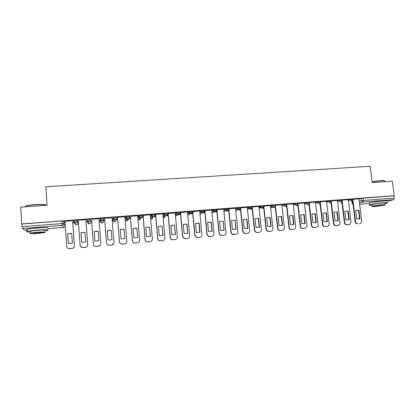 <?xml version="1.0" encoding="UTF-8"?>
<svg xmlns="http://www.w3.org/2000/svg" width="415" height="415" viewBox="0 0 415 415"><rect width="100%" height="100%" fill="white"/><g stroke="black" fill="none" stroke-linecap="round" stroke-linejoin="round"><path stroke-width="0.62" d="M75.374 223.457L74.695 223.384L75.987 224.821L75.022 222.679L73.678 221.185L77.107 220.925L77.989 223.13L77.04 220.012L73.704 220.204L73.678 221.174M90.33 219.001L86.932 219.26L87 220.168L90.397 219.909L90.761 222.144L90.397 219.909C90.366 220.915 89.842 221.506 88.82 221.683L88.307 221.646L87 220.168M103.553 218.902L103.485 218L100.124 218.259L100.191 219.156L103.553 218.902C103.532 219.903 103.013 220.49 102.002 220.666L101.462 220.624L100.191 219.156L100.176 221.418L101.4 222.829L101.914 222.871C102.889 222.699 103.387 222.129 103.408 221.169L103.527 219.348M116.584 217.896L116.516 217.009L114.893 216.967L113.186 217.263L113.259 218.16L116.589 217.906C116.563 218.902 116.055 219.488 115.054 219.665L114.483 219.613L113.259 218.16L112.74 220.448L113.923 221.843L114.467 221.89C115.427 221.719 115.92 221.159 115.946 220.199L116.288 218.975M129.496 216.9L129.423 216.028L126.124 216.277L126.196 217.169L129.496 216.921C129.475 217.911 128.972 218.492 127.981 218.669L127.379 218.606L126.196 217.169L125.19 219.483L126.321 220.863L126.902 220.925C127.856 220.754 128.344 220.194 128.359 219.239L128.775 218.394M142.278 215.914L142.205 215.053L138.937 215.302L139.015 216.189L142.278 215.94C142.262 216.926 141.764 217.507 140.784 217.683L140.14 217.605L139.015 216.189L137.842 218.025M154.94 214.939L154.868 214.093L151.631 214.337L151.708 215.219L154.94 214.975C154.93 215.956 154.437 216.531 153.462 216.703L152.782 216.609L151.708 215.219L150.463 216.718M167.478 213.974L167.406 213.139L165.99 213.082L164.2 213.383L164.278 214.259L167.484 214.016C167.473 214.991 166.986 215.567 166.026 215.738L165.289 215.624L164.278 214.259L162.971 215.551M179.903 213.02L179.83 212.19L178.46 212.132L176.655 212.433L176.733 213.31L179.908 213.066C179.903 214.036 179.42 214.607 178.466 214.778L177.677 214.638L176.733 213.31L175.363 214.456M192.212 212.07L192.135 211.256L188.991 211.494L189.074 212.366L192.218 212.127C192.212 213.092 191.735 213.658 190.791 213.829L189.935 213.652L189.074 212.366L187.647 213.409M204.403 211.136L204.33 210.327L201.213 210.566L201.296 211.432L204.408 211.194C204.408 212.153 203.941 212.719 203.002 212.89L202.069 212.662L201.296 211.432L199.817 212.397M216.485 210.203L216.407 209.409L213.32 209.642L213.403 210.504L216.49 210.27C216.49 211.225 216.028 211.79 215.1 211.956L214.078 211.666L213.403 210.504L211.878 211.411M228.452 209.285L228.375 208.496L225.314 208.729L225.402 209.591L228.458 209.357C228.463 210.306 228.006 210.867 227.088 211.033L225.957 210.659L225.402 209.591L223.825 210.441M240.311 208.372L240.233 207.593L237.204 207.827L237.287 208.683L240.316 208.449C240.321 209.399 239.87 209.954 238.962 210.12L237.717 209.622L237.287 208.683L235.663 209.497M258.898 206.463L252.263 206.95L254.717 230.32L255.407 231.783L257.201 232.452L259.09 232.343L256.927 232.53L255.137 231.861L254.447 230.403L251.978 206.701L248.979 206.929L249.067 207.78L252.066 207.552C252.076 208.496 251.63 209.046 250.727 209.212L249.363 208.558L249.067 207.78L247.397 208.563M263.701 206.577L263.624 205.814L262.571 205.736L260.646 206.042L260.734 206.888L263.712 206.66C263.722 207.599 263.281 208.148 262.389 208.314L260.905 207.453L260.734 206.888L259.022 207.64M275.238 205.69L275.155 204.937L274.149 204.854L272.209 205.16L272.302 206.006L275.249 205.778C275.259 206.712 274.823 207.261 273.942 207.422L272.302 206.006L270.544 206.732M286.672 204.808L286.589 204.066L283.668 204.289L283.761 205.129L286.682 204.906L285.39 206.54C284.498 206.52 283.959 206.053 283.761 205.14L281.961 205.84L283.761 205.14L283.668 204.289L281.873 205.01M298.017 203.941L297.934 203.2L295.024 203.428L295.117 204.263L298.027 204.035L296.735 205.669C295.848 205.643 295.309 205.176 295.117 204.263L293.275 204.953M309.258 203.08L309.17 202.344L306.275 202.572L306.369 203.402L309.268 203.174L309.191 203.791L307.982 204.803C307.1 204.777 306.561 204.31 306.369 203.402L304.491 204.076M320.396 202.23L320.313 201.493L317.428 201.721L317.527 202.546L320.406 202.318L320.24 203.153L319.125 203.941L317.527 202.546L315.608 203.21M331.44 201.384L331.352 200.647L328.483 200.881L328.581 201.706L331.45 201.467L331.186 202.468L330.169 203.091L328.581 201.706L326.626 202.354M342.385 200.544L342.297 199.812L339.439 200.046L339.537 200.865L342.396 200.632L342.038 201.752L341.114 202.245L339.537 200.865L337.545 201.503M353.238 199.714L353.144 198.982L350.302 199.221L350.4 200.035L353.248 199.797L352.797 201.01L351.967 201.41L350.4 200.035L348.367 200.663M382.749 201L373.578 202.11M41.448 227.679L33.314 228.245M72.796 222.886L74.648 222.746M77.942 222.492L78.466 222.45M86.04 221.869L87.451 221.76M90.714 221.506L91.679 221.434M99.159 220.858L100.129 220.78M100.181 220.78L101.462 220.681M103.449 220.526L104.746 220.427M112.175 219.857L112.693 219.815M112.885 219.8L114.467 219.675M116.127 219.551L117.684 219.431M125.475 218.829L127.659 218.663M128.681 218.581L130.497 218.44M137.941 217.87L140.467 217.673M137.967 219.499L139.222 219.966C140.166 219.794 140.649 219.239 140.664 218.29L141.126 217.616L143.191 217.465M150.479 216.905L155.76 216.495M163.002 215.94L168.215 215.535M175.41 214.986L180.551 214.586M187.704 214.036L192.778 213.647M199.885 213.097L204.886 212.713M211.951 212.169L216.884 211.79M226.792 211.028L228.769 210.872M238.667 210.109L240.55 209.964M250.437 209.207L252.221 209.067M262.098 208.304L263.79 208.174M270.642 207.65L275.249 207.293M285.665 206.488L286.609 206.416M297.01 205.617L297.866 205.55M308.252 204.751L309.025 204.694M319.394 203.895L320.084 203.838M330.433 203.044L330.952 203.002M63.625 221.034L65.041 223.249L65.212 225.739L63.806 223.612L63.625 221.034L61.788 221.003L61.965 223.586L63.806 223.612C63.77 224.629 63.23 225.226 62.188 225.407L22.394 228.499L22.062 226.663L61.965 223.586L62.188 225.407L63.677 227.456M20.75 207.142L21.788 223.955L394.25 195.652L392.351 181.153L372.219 182.564L370.149 166.275L45.852 186.766L47.087 205.3L20.75 207.142M25.465 230.45L27.136 230.32L25.465 230.45L22.394 228.499M21.788 223.955L22.062 226.663M359.001 199.029L361.066 198.401L361.351 200.689L394.172 198.017L393.617 199.672L387.294 201.353M394.172 198.017L393.877 195.756L394.25 195.652M342.24 201.446L344.808 222.627C345.098 223.97 345.882 224.66 347.163 224.686L350.125 224.162L350.986 222.098L348.31 199.631L342.328 200.087M331.346 202.167L333.893 223.555C334.184 224.909 334.978 225.599 336.269 225.625L339.392 224.992L340.129 223.026L337.483 200.455L331.388 200.922M320.354 202.868L322.886 224.499C323.176 225.859 323.97 226.549 325.272 226.574L327.326 226.398L328.602 225.776L329.178 223.96L326.564 201.285L320.344 201.763M315.483 202.152L309.201 202.608M298.043 204.024L300.569 226.403C300.859 227.778 301.663 228.473 302.992 228.499L305.077 228.317L306.81 227.036L306.976 225.859L304.428 202.977L297.96 203.469M286.708 204.325L289.26 227.368C289.546 228.748 290.36 229.448 291.698 229.474L293.804 229.293C294.858 229.132 295.496 228.509 295.719 227.425L293.213 203.827L286.625 204.356M281.837 204.714L275.192 205.249M270.419 205.586L263.655 206.151M247.273 207.35L240.347 207.977M235.538 208.247L228.572 208.875M223.695 209.15L216.687 209.777M211.749 210.063L204.694 210.696M199.682 210.986L192.586 211.619M187.507 211.915L180.369 212.547M175.223 212.859L168.034 213.492M162.815 213.808L155.584 214.441M150.292 214.773L143.014 215.395M137.656 215.748L130.331 216.365M130.45 217.839L129.459 218.031L130.46 217.953M124.894 216.744L117.518 217.341M117.637 218.819L116.994 218.985L117.647 218.938M112.008 217.761L113.933 242.35C113.902 243.849 113.129 244.741 111.625 245.021L108.668 245.286C107.402 245.047 106.676 244.3 106.489 243.045L104.575 218.202M112.019 217.761L104.585 218.326M104.699 219.815L104.414 219.955L104.71 219.929M98.998 218.752L91.476 219.203M85.998 221.371L86.31 221.345L85.993 221.252M85.884 219.753L78.259 220.209L80.105 245.239C80.297 246.531 81.055 247.288 82.383 247.506L85.319 247.293C86.854 247.008 87.643 246.111 87.69 244.591L87.71 244.653C87.669 246.168 86.88 247.065 85.345 247.35L82.414 247.563L80.479 246.36M72.76 222.388L73.439 222.336L72.75 222.269M72.641 220.764L64.973 221.309M87.077 219.924L86.932 219.26M100.176 221.418L100.124 218.259M112.74 220.448L113.186 217.263M125.117 218.643L126.124 216.277M137.77 217.164L138.937 215.302M150.386 215.857L151.631 214.337M162.893 214.69L164.2 213.383M175.286 213.595L176.655 212.433M187.57 212.553L188.991 211.494M199.74 211.541L201.213 210.566M211.795 210.561L213.32 209.642M223.742 209.596L225.314 208.729M226.834 209.326L225.511 210.037M235.58 208.652L237.204 207.827M238.542 208.439L237.364 209.03M247.309 207.723L248.979 206.929M250.131 207.562L249.114 208.04M258.934 206.805L260.646 206.042M261.6 206.701L260.765 207.069M270.456 205.902L272.209 205.16L272.365 206.307L270.58 207.049M272.951 205.856L272.318 206.115M293.187 204.128L295.024 203.428M304.397 203.251L306.275 202.572M315.514 202.39L317.428 201.721M326.527 201.54L328.483 200.881M337.447 200.694L339.439 200.046M348.268 199.859L350.302 199.221M358.975 198.832L353.181 199.257M141.935 217.071L143.149 216.978M154.038 216.142L155.718 216.013M166.161 215.209L168.174 215.053M178.175 214.285L180.509 214.109M190.08 213.372L192.731 213.17M201.877 212.464L204.839 212.236M213.917 211.541L216.838 211.313M225.916 210.618L228.722 210.4M237.8 209.705L240.503 209.497M249.576 208.802L252.175 208.6M261.243 207.905L263.738 207.713M21.902 224.038L61.788 221.003M393.877 195.756L361.066 198.401M263.727 207.599L261.139 207.801M252.159 208.491L249.472 208.698M240.493 209.383L237.696 209.601M228.712 210.291L225.812 210.514M216.827 211.204L213.813 211.432M204.828 212.122L202.079 212.335M192.721 213.056L190.257 213.243M180.499 213.995L178.331 214.161M168.163 214.939L166.296 215.084M155.708 215.899L154.147 216.018M143.139 216.863L142.023 216.946M358.928 210.177L359.987 218.736L356.755 219.011L355.697 210.436L358.928 210.177L358.498 210.286L359.556 218.835L358.736 219.172M353.041 200.71L355.624 221.703C355.914 223.042 356.693 223.727 357.963 223.752L357.538 223.841C356.267 223.815 355.489 223.13 355.193 221.797L352.48 199.724M359.53 223.669L360.791 223.306L361.75 221.179L358.975 198.816M359.987 218.736L359.556 218.835M348.169 211.043L349.217 219.649L345.954 219.924L344.912 211.308L348.169 211.043L347.754 211.157L348.802 219.743L347.993 220.08M349.207 224.51L346.753 224.774C345.472 224.748 344.683 224.064 344.393 222.715L341.711 200.549M349.217 219.649L348.802 219.743M337.317 211.92L338.35 220.562L335.061 220.842L334.028 212.19L337.317 211.92L336.918 212.034L337.95 220.661L337.151 220.993M338.35 225.444L335.87 225.713C334.578 225.687 333.79 224.997 333.499 223.649L330.854 201.379M338.35 220.562L337.95 220.661M372.105 181.64L379.927 180.67C382.978 180.478 384.606 180.561 384.819 180.93M384.995 181.288C385.333 180.774 383.688 180.629 380.062 180.852L372.125 181.832M385.021 203.729L387.522 203.117C388.544 202.639 386.998 202.546 382.884 202.836C376.618 203.407 372.156 204.081 369.5 204.86C368.603 205.249 369.464 205.384 372.089 205.275M387.288 201.317C388.31 200.824 386.764 200.72 382.651 201.01C376.384 201.581 371.928 202.266 369.277 203.06L369.329 203.485L359.644 204.242M372.042 204.917L372.006 204.626C373.92 204.066 377.131 203.578 381.634 203.168C384.601 202.956 385.711 203.023 384.975 203.371M381.852 204.844C377.344 205.254 374.133 205.736 372.214 206.281C371.482 206.618 372.603 206.68 375.58 206.463L385.193 205.026C385.929 204.688 384.814 204.626 381.852 204.844M376.675 206.177L382.869 205.254L380.716 205.135L374.506 206.063L376.675 206.177M25.663 206.763C25.066 206.488 25.315 206.172 26.415 205.819C28.21 205.295 31.021 204.896 34.844 204.611C41.599 204.242 45.468 204.434 46.464 205.197M46.672 205.332C45.323 204.626 41.376 204.46 34.834 204.828C30.912 205.119 28.033 205.534 26.192 206.068L25.139 206.836M45.012 231.041L47.849 230.465C49.146 229.64 45.349 229.511 36.453 230.071L27.198 231.342C25.974 231.803 26.965 232.052 30.171 232.099M47.715 228.426C49.012 227.576 45.209 227.425 36.318 227.97L27.068 229.262C26.332 229.516 26.342 229.718 27.11 229.863M30.145 231.648L30.119 231.228L36.774 230.309C43.17 229.905 45.909 229.998 44.981 230.595M36.894 232.234L30.238 233.142C29.366 233.723 32.116 233.806 38.486 233.386L45.105 232.478C46.034 231.902 43.295 231.819 36.894 232.234M38.211 233.183L42.48 232.597C43.072 232.229 41.308 232.172 37.184 232.442L32.899 233.028C32.334 233.401 34.103 233.453 38.211 233.183M326.366 212.807L327.388 221.491L324.068 221.771L323.046 213.077L326.366 212.807L325.983 212.916L327.004 221.584L326.216 221.911M327.399 226.388L324.893 226.663C323.591 226.637 322.797 225.942 322.507 224.588L319.892 202.219M327.388 221.491L327.004 221.584M315.317 213.699L316.329 222.424L312.977 222.705L311.971 213.969L315.317 213.699L314.954 213.808L315.96 222.518L315.193 222.839M316.349 227.342L313.818 227.617C312.505 227.591 311.707 226.896 311.416 225.537L308.838 203.07M309.258 203.511L311.779 225.449C312.064 226.813 312.869 227.508 314.181 227.534L316.251 227.353L317.75 226.476L318.129 224.904L315.483 202.131M316.329 222.424L315.96 222.518M304.174 214.602L305.17 223.363L301.788 223.649L300.797 214.877L304.174 214.602L303.827 214.711L304.818 223.457L304.07 223.773M305.201 228.302L302.644 228.582C301.321 228.556 300.512 227.861 300.227 226.491L297.685 203.926M305.17 223.363L304.818 223.457M292.928 215.51L293.908 224.313L290.495 224.603L289.52 215.784L292.928 215.51L292.596 215.618L293.576 224.406L292.855 224.712M293.96 229.272L291.372 229.557C290.033 229.531 289.224 228.831 288.939 227.456L286.428 204.792M293.908 224.313L293.576 224.406M281.577 216.428L282.548 225.272L279.103 225.563L278.138 216.708L281.577 216.428L281.266 216.531L282.231 225.361L281.541 225.656M275.337 205.192L277.951 228.831C278.392 229.931 279.176 230.475 280.301 230.455L282.428 230.273L279.995 230.538C278.864 230.553 278.081 230.014 277.645 228.914L275.072 205.674M282.428 230.273C283.746 230.019 284.394 229.189 284.374 227.788L281.837 204.694M282.548 225.272L282.231 225.361M270.129 217.351L271.083 226.237L267.608 226.533L266.658 217.636L270.129 217.351L269.833 217.455L270.788 226.331L270.134 226.611M263.857 206.068L266.337 229.329L266.71 230.392L268.806 231.451L270.948 231.264L268.515 231.529L266.425 230.475L266.046 229.412L263.618 206.561M270.948 231.264C272.281 231.01 272.935 230.175 272.92 228.769L270.419 205.565M271.083 226.237L270.788 226.331M258.571 218.29L259.51 227.218L256.008 227.513L255.069 218.57L258.571 218.29L258.296 218.389L259.235 227.306L258.633 227.565M259.365 232.265C260.708 232.006 261.372 231.171 261.357 229.754L258.898 206.442M259.51 227.218L259.235 227.306M246.909 219.229L247.838 228.203L244.3 228.499L243.377 219.514L246.909 219.229L246.655 219.333L247.579 228.286L247.034 228.53M240.591 207.837L242.988 231.321L243.968 233.033L245.493 233.463L247.677 233.277L245.239 233.541L243.714 233.111L242.739 231.404L240.342 207.951M247.677 233.277C249.031 233.017 249.7 232.172 249.69 230.75L247.273 207.329M247.838 228.203L247.579 228.286M235.144 220.183L236.052 229.194L232.483 229.495L231.575 220.469L235.144 220.183L235.813 229.282L235.341 229.495M228.795 208.74L231.155 232.333L232.364 234.2L235.876 234.293L233.438 234.558L232.135 234.273L230.922 232.416L228.566 208.849M235.876 234.293C237.245 234.034 237.925 233.189 237.919 231.757L235.538 208.226M223.265 221.143L224.162 230.201L220.557 230.501L219.665 221.434L223.265 221.143L223.944 230.284L223.561 230.46M216.889 209.642L219.208 233.355L220.609 235.321L223.97 235.321L220.396 235.393L218.996 233.432L216.682 209.751M223.97 235.321C225.35 235.056 226.04 234.21 226.035 232.774L223.695 209.124M207.645 222.404L211.282 222.108L212.158 231.212L208.522 231.518L207.645 222.404L211.085 222.207L211.961 231.295L211.692 231.42M204.875 210.561L207.152 234.387L208.704 236.415L211.951 236.358L208.512 236.488L206.96 234.459L204.688 210.664M211.951 236.358C213.346 236.094 214.041 235.238 214.041 233.795L211.743 210.037M195.517 223.4L199.003 223.187L199.74 232.379M192.752 211.484L194.983 235.424L196.658 237.505L199.823 237.406L196.487 237.577L194.811 235.502L192.586 211.588M200.046 232.234L199.179 223.088L195.512 223.384L196.373 232.545L199.864 232.312M199.823 237.406C201.228 237.141 201.934 236.28 201.939 234.828L199.682 210.955M183.269 224.375L186.968 224.074L187.813 233.266L184.115 233.583L183.269 224.375L186.812 224.173L187.658 233.344M180.509 212.418L182.699 236.472L184.478 238.594L187.575 238.464L184.327 238.661L182.553 236.55L180.364 212.516M187.575 238.464C188.996 238.194 189.712 237.333 189.722 235.876L187.507 211.883M170.907 225.402L174.507 225.169L175.332 234.371M168.153 213.357L170.3 237.536C170.461 238.651 171.084 239.367 172.168 239.678L175.218 239.533L172.038 239.746C170.959 239.434 170.337 238.724 170.171 237.603L168.028 213.45M174.642 225.07L170.907 225.376L171.727 234.62L175.472 234.309L174.507 225.169M175.218 239.533C176.65 239.263 177.376 238.392 177.387 236.929L175.218 212.822M158.431 226.424L162.089 226.17L162.893 235.414M155.682 214.311L157.783 238.604C157.949 239.756 158.603 240.477 159.728 240.773L162.742 240.607L159.619 240.84C158.494 240.544 157.845 239.823 157.679 238.672L155.578 214.394M162.198 226.076L158.426 226.383L159.23 235.679L163.012 235.357L162.089 226.17M162.742 240.607C164.19 240.337 164.921 239.465 164.937 237.992L162.815 213.767M145.831 227.451L149.545 227.187L150.339 236.467M143.092 215.266L145.146 239.683C145.323 240.866 145.992 241.597 147.159 241.872L150.142 241.696L147.076 241.94C145.909 241.66 145.24 240.933 145.063 239.751L143.009 215.338M149.639 227.093L145.831 227.399L146.614 236.742L150.432 236.42L149.545 227.187M150.142 241.696C151.605 241.421 152.347 240.544 152.367 239.066L150.292 214.721M133.116 228.489L136.888 228.209L137.661 237.525M130.383 216.236L132.385 240.773C132.567 241.981 133.257 242.718 134.465 242.983L137.427 242.796L134.398 243.045C133.199 242.78 132.51 242.049 132.328 240.84L130.32 216.288M136.955 228.12L133.111 228.432L133.879 237.816L137.728 237.489L136.888 228.209M137.427 242.796C138.906 242.521 139.653 241.639 139.679 240.15L137.65 215.681M120.277 229.537L124.106 229.241L124.858 238.599M126.347 242.957L124.542 243.963L121.595 244.16C120.36 243.911 119.655 243.169 119.468 241.94L117.507 217.227M124.152 229.153L120.272 229.469L121.024 238.9L124.91 238.573L124.106 229.241M117.549 217.216L119.504 241.872C119.691 243.107 120.402 243.849 121.636 244.098L124.588 243.901C126.077 243.626 126.84 242.739 126.871 241.245L124.884 216.656M107.314 230.595L111.204 230.284L111.936 239.678M113.746 243.491L111.604 245.083M111.225 230.201L107.309 230.517L108.04 239.995L108.818 240.171L111.962 239.663L111.204 230.284M104.596 218.202L106.499 242.983C106.686 244.238 107.412 244.985 108.683 245.224L111.625 245.021M94.215 231.575L98.179 231.337L98.889 240.767L94.931 241.099L94.215 231.575L97.577 231.108L98.173 231.254L98.895 240.767M94.226 231.658L94.931 241.105M100.881 243.755C100.731 245.151 99.953 245.971 98.537 246.209L95.606 246.417C94.418 246.225 93.686 245.556 93.411 244.414M91.513 219.198L93.37 244.103C93.557 245.379 94.298 246.131 95.595 246.36L98.537 246.152C100.056 245.872 100.835 244.975 100.876 243.465L98.993 218.627M80.998 232.644L84.997 232.317L85.692 241.883L82.627 242.412L81.693 242.22L80.998 232.644L85.002 232.395M81.034 232.727L81.724 242.225M85.874 219.628L87.71 244.653M85.853 219.628L87.69 244.591M67.65 233.723L71.686 233.396L72.366 243.003L69.331 243.548L68.325 243.346L67.65 233.723L71.691 233.463M67.712 233.801L68.382 243.361M72.635 220.645L74.42 245.789C74.373 247.309 73.574 248.217 72.023 248.502L69.087 248.715L67.526 248.025M64.968 221.221L66.716 246.38C66.908 247.693 67.681 248.455 69.03 248.663L71.971 248.445C73.522 248.16 74.327 247.252 74.373 245.727L74.42 245.789M72.594 220.64L74.373 245.727M77.04 220.012L77.107 220.925C77.076 221.932 76.547 222.528 75.514 222.71L75.022 222.679L73.771 221.117L73.704 220.204M64.102 227.363L47.73 228.712L63.661 227.456C64.662 227.28 65.176 226.704 65.212 225.724M351.951 201.415L352.195 203.386L352.906 203.174M359.281 201.296L361.351 200.689L362.907 202.058L359.499 203.039M393.617 199.672L362.907 202.058L363.4 200.383L363.109 198.095M125.117 218.627L125.19 219.483M164.9 215.992L164.937 216.412M330.983 202.79L331.113 203.568M341.519 202.152L341.592 202.764L341.965 202.65M341.535 202.862L342.1 203.739M176.821 215.328L176.468 215.613M164.828 216.059L164.864 216.454L164.283 216.578M152.782 217.387L151.968 217.543M140.286 218.409L139.528 218.518M127.618 219.421L126.959 219.499M77.989 223.13L77.989 223.14C77.958 224.105 77.449 224.676 76.459 224.852L76.874 224.764M200.056 214.908L200.326 214.571M163.188 218.062L164.926 216.765M150.645 218.871L151.434 219.016C152.347 218.855 152.824 218.311 152.86 217.393M87.498 222.399L88.753 223.82L89.246 223.856C90.226 223.68 90.735 223.114 90.761 222.144M352.211 203.49L353.082 204.6M355.624 221.703L355.193 221.797M357.963 223.752L357.538 223.841M344.808 222.627L344.393 222.715M347.163 224.686L346.753 224.774M349.181 224.51L348.761 224.598M333.893 223.555L333.499 223.649M336.269 225.625L335.87 225.713M338.303 225.449L337.898 225.537M322.886 224.499L322.507 224.588M325.272 226.574L324.893 226.663M327.326 226.398L326.942 226.481M311.779 225.449L311.416 225.537M314.181 227.534L313.818 227.617M316.251 227.353L315.888 227.441M300.569 226.403L300.227 226.491M302.992 228.499L302.644 228.582M305.077 228.317L304.729 228.4M289.26 227.368L288.939 227.456M291.698 229.474L291.372 229.557M293.804 229.293L293.472 229.376M277.853 228.343L277.542 228.432M280.301 230.455L279.995 230.538M266.337 229.329L266.046 229.412M268.806 231.451L268.515 231.529M254.717 230.32L254.447 230.403M257.201 232.452L256.927 232.53M341.452 202.178L342.11 203.838M330.931 202.805L331.18 204.144M260.667 206.032L260.905 207.453L259.09 208.247M249.01 206.919L249.363 208.558L247.485 209.425M237.24 207.806L237.717 209.622L235.777 210.581M225.366 208.709L225.957 210.659L223.955 211.723M213.377 209.617L214.078 211.666L212.018 212.859M201.275 210.535L202.069 212.662L199.968 214M189.064 211.458L189.935 213.652L187.808 215.162M176.733 212.397L176.811 213.269L177.677 214.638L175.535 216.371M164.283 213.336L164.361 214.218L165.289 215.624L163.152 217.647M151.714 214.29L151.791 215.172L152.782 216.609L150.775 218.923C151.916 219.167 152.585 218.684 152.782 217.476M139.025 215.25L139.103 216.142L140.14 217.605L138.61 219.893L139.497 219.919M126.217 216.225L126.29 217.118L127.379 218.606L126.321 220.863L127.198 220.873M113.279 217.206L113.352 218.103L114.483 219.613L113.923 221.843L114.789 221.833M100.217 218.197L100.285 219.099L101.462 220.624L101.4 222.829L102.261 222.803M87.026 219.193L87.093 220.1L88.307 221.646L88.753 223.82L89.624 223.784M163.188 218.072L164.838 216.848M351.873 201.441L352.117 203.412L353.087 204.652M359.644 204.247L369.329 203.485M369.5 204.86L369.277 203.06M372.006 204.626L372.214 206.281M27.198 231.342L27.068 229.262M30.119 231.228L30.238 233.142M25.668 206.8L25.631 206.271M277.951 228.831L277.645 228.914M266.71 230.392L266.425 230.475M255.407 231.783L255.137 231.861"/></g></svg>
